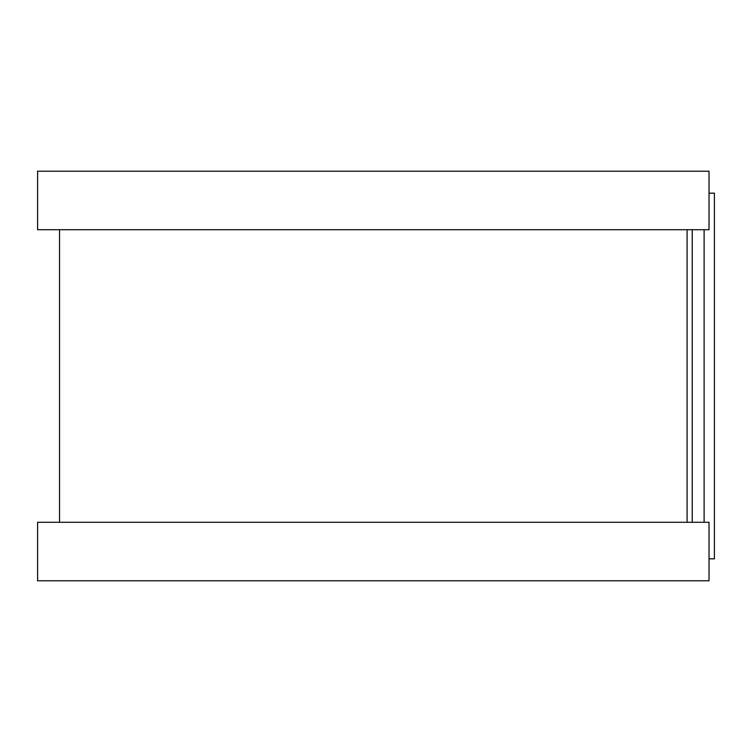 <?xml version="1.0" encoding="UTF-8"?>
<svg xmlns="http://www.w3.org/2000/svg" width="752" height="752" viewBox="0 0 752 752"><rect width="100%" height="100%" fill="white"/><g stroke="black" fill="none" stroke-linecap="round" stroke-linejoin="round"><path stroke-width="1.13" d="M709.023 193.151L714.4 193.151L714.4 558.849L709.023 558.849M687.084 229.717L687.084 522.283L687.084 229.717M709.023 171.212L709.023 229.717L37.6 229.717L37.6 171.212L709.023 171.212M709.023 522.283L709.023 580.788L37.6 580.788L37.6 522.283L709.023 522.283M692.225 229.717L692.225 522.283M704.116 229.717L704.116 522.283M59.54 229.717L59.54 522.283"/></g></svg>
